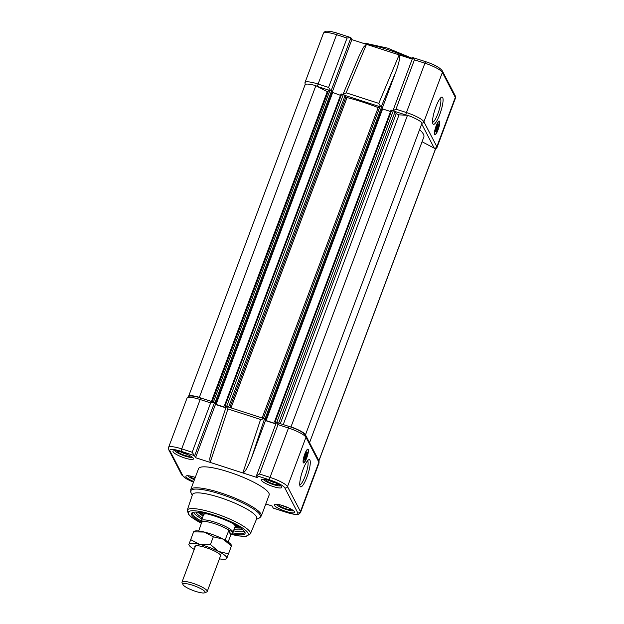 <?xml version="1.0" encoding="UTF-8"?>
<svg xmlns="http://www.w3.org/2000/svg" width="624" height="624" viewBox="0 0 624 624"><rect width="100%" height="100%" fill="white"/><g stroke="black" fill="none" stroke-linecap="round" stroke-linejoin="round"><path stroke-width="0.94" d="M342.857 94.747L346.117 92.812L378.791 103.358L380.929 107.024M436.098 126.025A7.231 1.552 -72.1 0 1 438.922 121.103A7.231 1.552 -72.1 0 1 438.071 129.823A7.231 1.552 -72.1 0 1 434.593 134.534A7.231 1.552 -72.1 0 1 436.098 126.025M439.148 121.524A6.731 1.443 107.9 0 0 436.855 124.496A6.731 1.443 107.9 0 0 434.795 131.079A6.731 1.443 107.9 0 0 435.014 134.324A6.731 1.443 107.9 0 0 437.315 131.352A6.731 1.443 107.9 0 0 439.366 124.769A6.731 1.443 107.9 0 0 439.148 121.524L438.68 121.368A6.731 1.443 107.9 0 0 438.594 121.352M435.856 106.969A14.297 3.073 -72.1 0 1 441.441 97.243A14.297 3.073 -72.1 0 1 439.748 114.473A14.297 3.073 -72.1 0 1 432.877 123.786A14.297 3.073 -72.1 0 1 435.856 106.969M432.549 122.249A12.613 2.707 107.9 0 0 437.954 113.529A12.613 2.707 107.9 0 0 440.279 98.296M342.989 94.419L359.198 55.809L363.558 47.12L366.467 44.343L412.23 59.108M332.537 91.276L351.85 39.624L366.467 44.343L346.117 92.812M337.576 33.314A2.106 0.452 107.9 0 0 337.498 33.236L350.672 37.534A2.941 0.601 20.5 0 1 350.899 37.791L331.157 90.605M351.85 39.624L350.899 37.791M412.807 57.775A2.941 0.601 20.5 0 1 412.784 57.626A2.941 0.601 20.5 0 1 412.807 57.587L414.422 59.81L395.967 109.177L406.442 112.554A16.403 3.331 20.5 0 1 423.914 121.774L442.369 72.415A16.403 3.331 -159.5 0 0 424.897 63.188L406.442 112.554A2.106 0.452 107.9 0 0 406.006 115.034L395.015 111.485M378.791 103.358L399.142 54.889C400.413 56.441 399.329 62.072 395.889 71.783L382.567 107.422M434.476 134.137A6.731 1.443 107.9 0 0 434.546 134.176L435.014 134.324M350.672 37.534L347.045 38.064L336.57 34.687A16.403 3.331 -159.5 0 0 323.435 33.251L304.98 82.61A16.403 3.331 20.5 0 1 318.107 84.053L328.583 87.43L330.775 90.761M392.909 110.807L395.967 109.177M414.422 59.81L424.897 63.188A2.106 0.452 -72.1 0 1 425.825 61.737L412.807 57.587M419.562 129.675A57.19 11.622 20.5 0 1 423.407 134.16A57.19 11.622 20.5 0 1 423.821 137.038L309.535 442.705M327.943 92.017L315.861 85.691A15.561 3.159 -159.5 0 0 305.05 84.833L188.542 396.451A15.561 3.159 -159.5 0 0 188.526 396.497M328.676 90.176L332.506 91.229L216.005 402.839L215.108 402.363L331.617 90.753M225.935 407.605L216.076 404.422L215.241 402.815L216.138 403.104L332.506 91.229M340.486 95.363L332.335 92.329M224.546 405.514L341.024 93.935L343.301 94.52L345.095 95.472L228.602 407.035M229.85 407.433L345.907 97.04L345.095 95.472M345.907 97.04L347.03 97.578A57.19 11.622 20.5 0 1 378.183 107.601M378.706 106.314L382.535 107.367L266.027 418.985L265.138 418.509L381.638 106.899M382.364 108.475L382.613 108.958L266.105 420.568L265.27 418.954L266.167 419.242L382.535 107.367M382.613 108.958L390.515 111.509M274.576 421.66L391.053 110.074L393.331 110.666L395.117 111.61L396.193 113.693L399.025 114.863L283.234 424.577M305.081 434.546L305.565 434.569L422.074 122.959A15.561 3.159 -159.5 0 0 407.503 115.261L399.025 114.863M318.934 460.847A15.561 3.159 -159.5 0 0 318.95 460.793L435.458 149.183A15.561 3.159 -159.5 0 0 435.497 148.84L422.058 141.749M318.95 460.793A15.561 3.159 -159.5 0 0 318.989 460.45L318.646 460.27M305.565 434.569A15.561 3.159 -159.5 0 0 290.995 426.878L290.23 426.839M278.405 423.017L276.822 422.276L393.331 110.666M391.724 110.152L275.215 421.762L276.822 422.276M275.215 421.762L274.685 421.996L276.089 423.244M266.105 420.568L275.902 423.727M380.039 106.376L263.531 417.994L265.138 418.509M263.531 417.994L262.181 417.869M228.532 407.012L226.793 406.138L343.301 94.52M341.695 94.006L225.194 405.616L226.793 406.138M225.194 405.616L224.663 405.85L226.083 407.152M330.01 90.238L213.502 401.848L215.108 402.363M213.502 401.848L212.199 401.653M315.861 85.691L199.36 397.309L200.382 397.847M199.36 397.309A15.561 3.159 -159.5 0 0 188.542 396.451M332.584 92.812L216.076 404.422M407.503 115.261L290.995 426.878M435.497 148.84L318.989 460.45M264.42 418.642L260.598 419.476L227.924 408.938L226.348 406.357L264.529 418.782L251.558 457.805L265.473 420.599L264.529 418.782M306.719 457.946A7.231 1.552 -72.1 0 1 303.241 462.657A7.231 1.552 -72.1 0 1 304.746 454.147A7.231 1.552 -72.1 0 1 307.577 449.225A7.231 1.552 -72.1 0 1 306.719 457.946M303.124 462.259A6.731 1.443 107.9 0 0 303.202 462.298L303.67 462.446A6.731 1.443 107.9 0 0 305.963 459.475A6.731 1.443 107.9 0 0 308.022 452.891A6.731 1.443 107.9 0 0 307.804 449.647A6.731 1.443 107.9 0 0 305.503 452.618A6.731 1.443 107.9 0 0 303.451 459.202A6.731 1.443 107.9 0 0 303.67 462.446M306.961 477.001A14.297 3.073 -72.1 0 1 300.089 486.314A14.297 3.073 -72.1 0 1 303.069 469.498A14.297 3.073 -72.1 0 1 308.654 459.771A14.297 3.073 -72.1 0 1 306.961 477.001M299.762 484.778A12.613 2.707 107.9 0 0 305.167 476.057A12.613 2.707 107.9 0 0 307.492 460.824M285.971 511.438A10.936 2.223 -159.5 0 0 294.723 512.39A10.936 2.223 -159.5 0 0 282.992 505.697A10.936 2.223 -159.5 0 0 274.24 504.738A10.936 2.223 -159.5 0 0 285.971 511.438M273.031 486.494A10.936 2.223 -159.5 0 0 281.791 487.445A10.936 2.223 -159.5 0 0 270.059 480.753A10.936 2.223 -159.5 0 0 261.308 479.786A10.936 2.223 -159.5 0 0 273.031 486.494M195.289 477.399A10.936 2.223 -159.5 0 0 194.665 477.196A10.936 2.223 -159.5 0 0 185.913 476.229A10.936 2.223 -159.5 0 0 193.752 481.51M184.704 457.985A10.936 2.223 -159.5 0 0 193.456 458.944A10.936 2.223 -159.5 0 0 181.724 452.244A10.936 2.223 -159.5 0 0 172.981 451.285A10.936 2.223 -159.5 0 0 184.704 457.985M201.856 522.538A28.595 5.811 20.5 0 1 192.496 512.569A28.595 5.811 20.5 0 1 214.383 515.986A28.595 5.811 20.5 0 1 244.897 532.163A28.595 5.811 20.5 0 1 231.917 533.684M232.666 532.795A27.752 5.639 -159.5 0 0 244.561 532.444A27.752 5.639 -159.5 0 0 244.585 531.625M228.719 471.955A37.674 7.652 -159.5 0 0 198.557 468.647L190.726 489.606A37.674 7.652 20.5 0 1 220.888 492.913A37.674 7.652 20.5 0 1 261.308 515.993L269.139 495.035A37.674 7.652 -159.5 0 0 228.719 471.955M219.952 497.515A34.312 6.973 -159.5 0 0 192.465 494.559L187.247 510.253A33.696 6.848 20.5 0 1 214.243 513.162A33.696 6.848 20.5 0 1 250.38 533.855L256.745 518.591A34.312 6.973 -159.5 0 0 219.952 497.515M235.95 531.266A28.345 5.756 20.5 0 1 233.501 530.798A27.752 5.639 -159.5 0 0 244.358 531.313M225.857 407.823L215.444 404.461L195.546 457.681L210.163 462.4L209.75 458.453L212.191 448.96L226.356 406.333M265.808 503.958L272.15 506.002L273.101 507.835A2.941 0.601 -159.5 0 0 273.328 508.092L286.432 512.32A14.297 2.902 -159.5 0 0 297.773 512.858L284.833 487.906A14.297 2.902 -159.5 0 0 269.599 479.864L256.503 475.644A2.941 0.601 -159.5 0 0 256.48 475.675A2.941 0.601 -159.5 0 0 256.503 475.823L257.455 477.656L242.837 472.937L260.598 419.476M227.924 408.938L210.163 462.4L242.837 472.937C244.865 472.454 247.775 467.407 251.558 457.805M195.546 457.681L194.594 455.848A2.941 0.601 -159.5 0 0 194.368 455.59L181.272 451.363A14.297 2.902 -159.5 0 0 169.931 450.832L182.863 475.777A14.297 2.902 -159.5 0 0 193.51 482.157M275.824 423.946L265.473 420.599M276.401 422.604A2.941 0.601 20.5 0 1 276.385 422.456A2.941 0.601 20.5 0 1 276.401 422.417L278.015 424.64L259.561 474.006L270.036 477.383L288.491 428.025L278.015 424.64M201.17 398.143A2.106 0.452 107.9 0 0 201.092 398.073L214.266 402.371A2.941 0.601 20.5 0 1 214.492 402.628L215.444 404.461M193.463 512.281A27.752 5.639 -159.5 0 0 201.989 519.028A28.345 5.756 20.5 0 1 199.836 517.764M193.089 512.366A27.752 5.639 -159.5 0 0 192.566 513.006A27.752 5.639 -159.5 0 0 201.31 521.071L201.326 520.892A16.817 3.416 -159.5 0 1 201.365 520.689A16.817 3.416 -159.5 0 1 216.575 522.748A16.817 3.416 -159.5 0 1 232.76 531.625L228.836 530.369L225.069 540.127M307.804 449.647L307.328 449.491A6.731 1.443 107.9 0 0 307.25 449.475M181.272 451.363A2.106 0.452 -72.1 0 1 181.709 448.882L200.164 399.524A16.403 3.331 -159.5 0 0 187.036 398.081L168.574 447.447A16.403 3.331 20.5 0 1 181.709 448.882L192.176 452.267L194.368 455.59M214.266 402.371L210.639 402.901L200.164 399.524A2.106 0.452 107.9 0 1 201.092 398.073C193.97 395.881 191.342 395.967 190.679 396.029C189.275 395.85 188.058 396.536 187.036 398.081M256.503 475.644L259.561 474.006M318.817 460.598L305.877 435.646A2.106 2.005 -27.4 0 1 305.963 437.245L287.508 486.611L300.448 511.555L318.903 462.197A2.106 2.005 -27.4 0 0 318.817 460.598L319.02 463.016A16.403 3.331 -159.5 0 0 318.903 462.197L305.963 437.245A16.403 3.331 -159.5 0 0 288.491 428.025A2.106 0.452 -72.1 0 1 289.427 426.574L276.401 422.417M273.897 508.279L273.328 508.092M182.107 582.746A13.455 2.738 20.5 0 1 182.083 582.707A13.455 2.738 20.5 0 1 182.013 582.067A13.455 2.738 20.5 0 1 194.173 583.713A13.455 2.738 20.5 0 1 207.121 590.819A13.455 2.738 20.5 0 1 207.215 591.497A13.455 2.738 20.5 0 1 206.747 591.926L204.703 592.8A11.817 2.402 -159.5 0 0 205.039 591.833A11.817 2.402 -159.5 0 0 192.512 585.203A11.817 2.402 -159.5 0 0 183.05 584.704A11.817 2.402 -159.5 0 0 183.066 584.743A11.817 2.402 -159.5 0 0 193.276 590.561A11.817 2.402 -159.5 0 0 204.703 592.8M232.775 532.646A16.817 3.416 -159.5 0 0 232.877 532.467A16.817 3.416 -159.5 0 0 232.76 531.625L232.775 532.646M229.289 530.416A16.403 3.331 -159.5 0 0 214.391 523.622A16.403 3.331 -159.5 0 0 201.973 521.609L198.697 531.008M201.49 521.531L201.942 522.327M228.127 542.014L230.755 534.979L232.44 533.107M230.989 534.503L228.836 530.369M230.755 534.979L228.571 530.767M307.164 454.077A4.204 0.905 -72.1 0 1 305.573 458.804A4.204 0.905 -72.1 0 1 304.216 459.638A4.204 0.905 -72.1 0 1 304.309 458.016A4.204 0.905 -72.1 0 1 306.602 452.244A4.204 0.905 -72.1 0 1 307.164 454.077M304.239 458.437A3.658 0.788 107.9 0 0 304.645 459.443A3.658 0.788 107.9 0 0 306.86 454.015A3.658 0.788 107.9 0 0 306.836 452.65A3.658 0.788 107.9 0 0 305.924 453.235M304.699 458.086L305.308 457.899L306.454 453.905L305.854 454.093L304.972 456.183L304.699 458.086M305.253 455.512L306.181 455.809M304.754 457.727L305.308 457.899M438.508 125.954A4.204 0.905 -72.1 0 1 436.925 130.681A4.204 0.905 -72.1 0 1 435.56 131.516A4.204 0.905 -72.1 0 1 435.653 129.893A4.204 0.905 -72.1 0 1 437.947 124.121A4.204 0.905 -72.1 0 1 438.508 125.954M435.591 130.315A3.658 0.788 107.9 0 0 435.997 131.321A3.658 0.788 107.9 0 0 438.212 125.892A3.658 0.788 107.9 0 0 438.188 124.527A3.658 0.788 107.9 0 0 437.268 125.112M436.051 129.964L436.652 129.776L437.798 125.783L437.198 125.97L436.051 129.964M436.605 127.39L437.525 127.686M436.106 129.605L436.652 129.776M276.182 504.215A9.586 1.95 -159.5 0 0 290.737 510.658A9.586 1.95 -159.5 0 0 293.6 510.728M291.377 509.278A6.731 1.365 20.5 0 1 289.045 509.574A6.731 1.365 20.5 0 1 281.908 507.164A6.731 1.365 20.5 0 1 278.811 504.574M282.165 505.44A5.359 1.092 -159.5 0 0 288.28 507.725M194.633 479.146A6.731 1.365 20.5 0 1 190.484 476.073M193.838 476.939A5.359 1.092 -159.5 0 0 195.203 477.625M187.855 475.714A9.586 1.95 -159.5 0 0 194.423 479.708M174.923 450.77A9.586 1.95 -159.5 0 0 189.47 457.205A9.586 1.95 -159.5 0 0 192.332 457.275M190.109 455.824A6.731 1.365 20.5 0 1 187.777 456.128A6.731 1.365 20.5 0 1 180.648 453.718A6.731 1.365 20.5 0 1 177.551 451.129M180.898 451.987A5.359 1.092 -159.5 0 0 187.021 454.272M213.322 536.812L204.321 532.061A20.186 4.103 20.5 0 1 213.962 535.088A20.186 4.103 20.5 0 1 223.22 539.136L213.322 536.812L210.444 544.518L218.611 551.476L228.509 553.808L226.824 558.23M195.047 547.193A13.876 2.816 20.5 0 1 195.382 545.961A13.876 2.816 20.5 0 1 208.9 548.629A13.876 2.816 20.5 0 1 220.818 555.469A13.876 2.816 20.5 0 1 220.256 556.616M193.799 531.352L194.602 531.102A20.186 4.103 -159.5 0 1 204.321 532.061L193.604 531.851L188.994 544.19L190.694 539.659L199.703 544.409L210.444 544.518M193.604 531.851L190.694 539.659M189.017 544.089L188.994 544.19A20.186 4.103 -159.5 0 1 199.703 544.409A20.186 4.103 20.5 0 1 218.611 551.476A20.186 4.103 20.5 0 1 226.801 558.332A20.186 4.103 20.5 0 1 225.794 559.081A20.186 4.103 20.5 0 1 219.43 558.839M231.41 545.992L228.509 553.808M231.387 546.094L223.22 539.136A20.186 4.103 20.5 0 1 231.153 544.768L231.605 545.493M194.22 549.409A20.186 4.103 20.5 0 1 189.251 545.415A20.186 4.103 20.5 0 1 188.994 544.19M263.25 479.271A9.586 1.95 -159.5 0 0 277.805 485.714A9.586 1.95 -159.5 0 0 280.66 485.776M278.444 484.325A6.731 1.365 20.5 0 1 276.104 484.63A6.731 1.365 20.5 0 1 268.975 482.219A6.731 1.365 20.5 0 1 265.879 479.63M269.233 480.488A5.359 1.092 -159.5 0 0 275.348 482.781M232.955 523.544A16.817 3.416 20.5 0 1 235.076 526.562M203.377 515.315A17.16 3.487 20.5 0 1 203.291 515.081A17.16 3.487 20.5 0 1 206.521 513.747M233.548 523.848A17.16 3.487 20.5 0 1 235.108 526.976A17.16 3.487 20.5 0 1 234.889 527.101M203.588 514.792A16.817 3.416 20.5 0 1 207.16 513.903M196.037 512.101A24.539 4.984 -159.5 0 0 196.49 513.139A24.539 4.984 -159.5 0 0 202.426 517.858M197.948 512.21A24.539 4.984 -159.5 0 0 203.12 516.009M234.686 527.631A24.539 4.984 -159.5 0 0 240.552 527.974M233.992 529.487A24.539 4.984 -159.5 0 0 241.917 528.98M408.619 57.946A37.674 7.652 -159.5 0 0 386.755 49.273A37.674 7.652 -159.5 0 0 366.912 44.483M434.249 148.177A14.297 2.902 -159.5 0 0 434.179 148.021L421.699 123.958M406.575 115.222A14.297 2.902 -159.5 0 0 406.006 115.034M378.667 106.298L345.088 95.464M212.176 401.645L328.661 90.09L317.678 86.533A14.297 2.902 -159.5 0 0 317.117 86.354M323.435 33.251C324.457 31.699 325.673 31.021 327.085 31.2C327.748 31.138 330.377 31.052 337.498 33.236A2.106 0.452 107.9 0 0 336.57 34.687L318.107 84.053A2.106 0.452 -72.1 0 0 317.678 86.533M421.996 123.17A2.106 2.005 152.6 0 0 423.914 121.774L436.855 146.726L455.309 97.36L442.369 72.415A2.106 2.005 -27.4 0 0 442.283 70.816C439.85 67.571 434.359 64.545 425.825 61.737A2.106 0.452 -72.1 0 1 425.903 61.815M434.179 148.021A2.106 2.005 152.6 0 0 436.855 146.726A16.403 3.331 20.5 0 1 436.972 147.553L455.426 98.186A16.403 3.331 -159.5 0 0 455.309 97.36A2.106 2.005 -27.4 0 0 455.224 95.761L455.426 98.186M328.583 87.43L347.045 38.064M395.889 71.783L381.209 106.759M327.249 91.705L211.45 401.411M395.117 111.61L278.663 423.103M396.193 113.693L280.316 423.634M347.03 97.578L231.036 407.815M256.472 519.238L259.132 518.099A37.183 7.558 -159.5 0 0 220.545 494.13A37.183 7.558 -159.5 0 0 190.983 492.625L190.726 489.606M231.161 534.347A32.019 6.505 -159.5 0 0 247.065 531.749A32.019 6.505 -159.5 0 0 213.915 515.089A32.019 6.505 -159.5 0 0 188.932 511.516A32.019 6.505 -159.5 0 0 201.575 523.302M297.773 512.858A2.106 2.005 152.6 0 0 300.448 511.555A16.403 3.331 20.5 0 1 300.565 512.382L319.02 463.016M269.599 479.864A2.106 0.452 107.9 0 1 270.036 477.383A16.403 3.331 20.5 0 1 287.508 486.611A2.106 2.005 152.6 0 1 284.833 487.906M192.176 452.267L210.639 402.901M214.492 402.628L194.594 455.848M305.877 435.646C303.443 432.409 297.952 429.382 289.427 426.574A2.106 0.452 -72.1 0 1 289.497 426.644M169.931 450.832A2.106 2.005 152.6 0 1 168.784 449.873L168.574 447.447M182.863 475.777A2.106 2.005 152.6 0 1 181.717 474.817L168.784 449.873M300.565 512.382C299.551 513.926 298.334 514.605 296.923 514.433C296.283 514.496 293.662 514.597 286.502 512.398A2.106 0.452 -72.1 0 1 286.432 512.32M240.49 527.935A25.646 5.21 20.5 0 1 234.811 527.288M238.672 526.742A24.445 4.969 20.5 0 1 235.911 526.43M203.042 514.137A24.445 4.969 20.5 0 1 200.749 512.561M203.307 515.51A25.646 5.21 20.5 0 1 198.596 512.273M362.747 43.142L365.087 43.181L387.504 48.11L412.487 58.43M412.784 57.626L392.995 110.557M304.98 82.61L305.191 85.036M435.474 149.128L436.972 147.553M455.224 95.761L442.283 70.816M378.69 106.228L262.181 417.846M341.024 93.935L224.515 405.545M391.053 110.074L274.544 421.691M187.247 510.253L188.666 514.66L191.677 517.382L201.56 523.341M192.239 495.23L190.983 492.625M231.122 534.378L238.937 535.961L246.347 536.258L250.38 533.855M259.132 518.099L261.308 515.993M256.48 475.675L276.385 422.456M181.717 474.817L186.404 478.811L193.495 482.196M286.502 512.398L273.562 508.217M195.53 545.906L182.013 582.067M183.05 584.704L182.083 582.707M203.619 514.675L201.365 520.689M235.131 526.453L232.877 532.467M220.74 555.329L207.215 591.497M189.251 545.415L188.799 544.69M225.794 559.081L226.606 558.831M203.291 515.081L202.722 512.905M235.108 526.976L236.964 525.712"/></g></svg>
